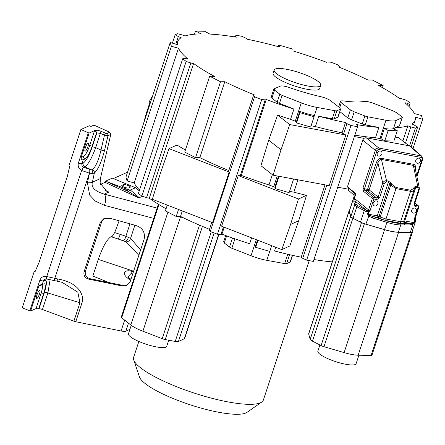 <?xml version="1.0" encoding="UTF-8"?>
<svg xmlns="http://www.w3.org/2000/svg" width="445" height="445" viewBox="0 0 445 445"><rect width="100%" height="100%" fill="white"/><g stroke="black" fill="none" stroke-linecap="round" stroke-linejoin="round"><path stroke-width="0.67" d="M140.62 249.918L130.546 238.409L125.896 236.234L120.189 234.37A4.25 1.129 -71.9 0 1 117.803 238.909L111.845 236.957L114.699 232.585L119.115 220.803M120.189 234.37L114.699 232.585M108.953 282.564L92.821 276.028L98.295 259.396C102.645 246.969 106.906 239.388 111.066 236.657L112.935 235.811M138.862 255.269L126.063 241.835L117.803 238.909L124.9 241.285A4.25 2.386 -67.1 0 0 128.472 237.274M35.478 270.755L34.271 271.3L35.127 271.567L39.11 262.289L67.356 176.381L69.681 166.474L68.858 166.102L80.879 129.534L89.306 125.735L90.969 126.436L93.923 125.101L109.759 132.226L110.811 134.384L100.37 178.601L100.136 182.99L106.655 191.216L108.853 192.068L104.275 194.131C94.896 191.294 90.941 187.312 92.399 182.194L94.34 173.122L92.593 173.533A3.037 2.392 -86.2 0 0 91.453 169.79L83.599 167.37C82.125 166.508 81.58 165.256 81.969 163.615L83.226 159.794L84.923 159.026A12.143 2.77 -68.8 0 0 92.132 146.194L96.537 132.794L95.247 130.613L94.557 130.619L89.59 145.721A10.018 2.286 -68.8 0 1 83.643 156.312L81.112 157.452C81.14 159.266 81.847 160.044 83.226 159.794M143.663 123.209L145.988 114.332L149.581 103.39M100.431 184.408L105.009 182.344L105.599 181.154L112.29 178.134L135.458 187.673L139.274 190.822M113.38 178.567L127.57 172.165M105.599 181.154L128.711 191.65L130.046 190.11L135.514 187.818M142.528 196.334L138.718 197.875L128.711 191.65L124.533 188.33L107.44 181.849M124.533 188.33L130.046 190.11M128.538 187.962A3.643 0.801 -161.8 0 1 124.578 187.301A3.643 0.801 -161.8 0 1 121.774 185.537A3.643 0.801 -161.8 0 1 121.924 185.393L123.604 184.636A3.643 0.801 -161.8 0 1 127.57 185.298A3.643 0.801 -161.8 0 1 130.374 187.056A3.643 0.801 -161.8 0 1 130.218 187.2L128.538 187.962M128.483 323.142L125.84 331.175L129.918 329.333M271.506 96.832L271.912 98.161L277.146 102.2A4.25 0.934 18.2 0 0 279.466 103.396L293.945 109.053A125.062 27.557 -161.8 0 1 266.227 99.491A6.681 1.474 -161.8 0 1 265.198 99.869L261.721 99.552L254.557 96.765L253.539 95.341A6.681 1.474 -161.8 0 1 253.55 95.28A6.681 1.474 -161.8 0 1 254.368 94.885A125.062 27.557 -161.8 0 1 224.792 81.724L220.498 81.774L209.684 76.19L214.585 76.457A125.062 27.557 -161.8 0 1 193.586 63.502A6.681 1.474 -161.8 0 1 190.827 62.962L186.149 61.449L182.695 58.751L185.209 58.573A6.681 1.474 -161.8 0 1 187.873 59.04A125.062 27.557 -161.8 0 1 178.467 48.238L171.397 46.28L170.207 42.486L125.929 177.16L127.12 180.954L134.184 182.912A125.062 27.557 18.2 0 0 139.546 189.987M182.695 58.751L138.417 193.425L141.866 196.123L146.55 197.636A6.681 1.474 18.2 0 0 149.309 198.181A125.062 27.557 18.2 0 0 166.085 208.8M167.298 205.101L165.401 210.869L176.22 216.454L180.514 216.404A125.062 27.557 18.2 0 0 185.242 218.695A125.062 27.557 18.2 0 0 209.484 229.314M209.295 229.904A6.681 1.474 18.2 0 0 209.272 229.954A6.681 1.474 18.2 0 0 209.261 230.015L210.279 231.445L254.557 96.765M251.597 237.853L249.662 243.727A125.062 27.557 18.2 0 1 221.944 234.165A6.681 1.474 18.2 0 1 220.92 234.543L217.444 234.226L210.279 231.445M275.755 247.242L274.532 250.958A125.062 27.557 18.2 0 0 301.209 257.204A6.681 1.474 18.2 0 0 302.706 258.317L306.661 260.158L313.336 261.399L357.613 126.725L350.938 125.484L346.983 123.643A6.681 1.474 -161.8 0 1 345.971 122.981A6.681 1.474 -161.8 0 1 345.487 122.531A125.062 27.557 -161.8 0 1 318.809 116.284L332.287 118.748A4.25 0.934 18.2 0 0 334.245 118.793L338.033 117.024M313.947 259.541A125.062 27.557 18.2 0 0 332.287 261.916M170.207 42.486L177.344 44.656A125.062 27.557 -161.8 0 1 177.605 41.836A125.062 27.557 -161.8 0 1 181.182 37.703A6.681 1.474 -161.8 0 1 178.306 36.562L175.163 34.738L177.444 33.709L182.022 34.882A6.681 1.474 -161.8 0 1 184.959 36.001A125.062 27.557 -161.8 0 1 201.229 33.881L195.527 31.061L204.661 31.278L209.845 34.081A125.062 27.557 -161.8 0 1 236.278 37.208A6.681 1.474 -161.8 0 1 235.55 36.712A6.681 1.474 -161.8 0 1 234.966 36.128L235.205 35.066L241.885 36.306L245.84 38.148A6.681 1.474 -161.8 0 1 246.853 38.81A6.681 1.474 -161.8 0 1 247.331 39.26A125.062 27.557 -161.8 0 1 279.749 47.059L278.754 45.034L292.86 49.134L293.06 50.93A125.062 27.557 -161.8 0 1 326.597 62.3A6.681 1.474 -161.8 0 1 327.626 61.922L331.102 62.239L338.261 65.02L339.285 66.45A6.681 1.474 -161.8 0 1 339.274 66.511A6.681 1.474 -161.8 0 1 338.456 66.906A125.062 27.557 -161.8 0 1 368.032 80.061L372.326 80.011L383.139 85.596L378.239 85.329A125.062 27.557 -161.8 0 1 399.237 98.284A6.681 1.474 -161.8 0 1 401.996 98.823L406.674 100.342L410.129 103.034L407.614 103.218A6.681 1.474 -161.8 0 1 404.95 102.751A125.062 27.557 -161.8 0 1 414.356 113.553L421.426 115.505L422.617 119.305L415.48 117.135A125.062 27.557 -161.8 0 1 415.218 119.955A125.062 27.557 -161.8 0 1 411.642 124.083A6.681 1.474 -161.8 0 1 414.518 125.229L417.66 127.053L415.374 128.082L410.802 126.903A6.681 1.474 -161.8 0 1 407.859 125.79A125.062 27.557 -161.8 0 1 394.976 127.815L399.476 125.679A4.25 0.934 18.2 0 0 399.643 125.512L402.291 117.469A4.25 0.934 -161.8 0 1 402.119 117.63L396.156 120.467A21.249 4.684 -161.8 0 1 385.954 120.228L367.92 116.829A4.25 0.934 -161.8 0 1 364.9 115.95L354.203 111.817L350.415 109.865L341.337 102.684A8.499 1.875 -161.8 0 1 340.486 101.388A8.499 1.875 -161.8 0 1 343.813 100.971A68.908 15.186 18.2 0 0 364.166 101.449A8.499 1.875 -161.8 0 1 373.817 103.446L393.013 110.861L396.807 112.813L401.863 116.818A4.25 0.934 -161.8 0 1 402.291 117.469M195.527 31.061L194.493 34.204M339.813 111.612L347.768 117.908L351.561 119.866L362.258 123.994A4.25 0.934 18.2 0 0 365.278 124.873L378.879 127.437A125.062 27.557 -161.8 0 1 356.545 124.583A6.681 1.474 -161.8 0 1 357.274 125.078A6.681 1.474 -161.8 0 1 357.858 125.662L357.613 126.725M274.17 70.026L273.113 73.236A24.525 5.401 18.2 0 0 275.661 77.041A24.525 5.401 18.2 0 0 301.104 87.915A24.525 5.401 18.2 0 0 319.705 88.555L320.762 85.345A24.525 5.401 -161.8 0 1 302.161 84.706A24.525 5.401 -161.8 0 1 276.712 73.837A24.525 5.401 -161.8 0 1 274.17 70.026A24.525 5.401 -161.8 0 1 292.771 70.672A24.525 5.401 -161.8 0 1 318.214 81.541A24.525 5.401 -161.8 0 1 320.762 85.345M336.887 110.749A4.25 0.934 -161.8 0 1 334.929 110.705L317.062 107.434A21.249 4.684 -161.8 0 1 301.304 102.856L282.108 95.352A4.25 0.934 -161.8 0 1 279.794 94.151L274.559 90.118L274.148 88.789L280.417 86.102A8.499 1.875 -161.8 0 1 289.384 87.565A68.908 15.186 18.2 0 0 320.823 96.704A8.499 1.875 -161.8 0 1 330.585 100.687L339.969 107.924L340.38 109.253L336.887 110.749L334.245 118.793M311.099 125.785L315.427 126.575L318.809 116.284M315.427 126.575A125.062 27.557 18.2 0 0 342.105 132.827L345.487 122.531M346.983 123.643L343.596 133.939L345.86 134.991L329.211 185.621L273.085 175.196L281.006 149.809L289.734 124.567L345.86 134.991M342.105 132.827A6.681 1.474 18.2 0 0 342.589 133.278A6.681 1.474 18.2 0 0 343.596 133.939M289.734 124.567L277.58 115.071A125.062 27.557 18.2 0 0 290.557 119.349L295.274 121.19A21.249 4.684 18.2 0 0 296.431 121.635L296.576 122.948L310.682 127.048L314.07 116.757L299.963 112.657L299.813 111.339L296.431 121.635M293.945 109.053L290.557 119.349M273.847 89.061L274.148 88.789M340.681 108.98L337.733 117.296M299.813 111.339A21.249 4.684 18.2 0 0 313.336 115.272L314.07 116.757M296.576 122.948L299.963 112.657M289.534 191.378L293.861 192.168A125.062 27.557 18.2 0 0 306.494 195.338L298.45 198.965L238.259 175.575L240.25 175.758A6.681 1.474 18.2 0 0 241.273 175.38L266.227 99.491M241.273 175.38A125.062 27.557 18.2 0 0 268.991 184.942L272.379 174.646M277.58 115.071L268.708 140.197L260.931 165.701L273.085 175.196M268.708 140.197L281.006 149.809M306.661 260.158L350.938 125.484M326.752 185.165L302.706 258.317M354.376 136.571L364.093 138.373M347.795 189.069L337.733 187.2M384.363 128.46A21.249 4.684 18.2 0 0 393.119 128.666L397.296 130.73L388.162 130.513L384.363 128.46L380.981 138.757A21.249 4.684 18.2 0 1 379.924 138.562L375.491 137.727A125.062 27.557 18.2 0 1 354.843 135.158M380.981 138.757L384.775 140.809L393.908 141.02L397.296 130.73M394.943 137.883A125.062 27.557 18.2 0 0 398.303 137.488L408.849 145.732M378.879 127.437L375.491 137.727M394.476 129.334L394.976 127.815M402.847 141.037L407.859 125.79M410.802 126.903L405.478 143.095M409.534 145.86L415.374 128.082M411.13 146.911L417.66 127.053M412.999 148.547L422.617 119.305M407.614 103.218L407.13 104.681M408.994 106.477L410.129 103.034M382.461 87.665L383.139 85.596M278.754 45.034L278.225 46.642M235.205 35.066L234.593 36.924M234.699 36.941L234.966 36.128M384.775 140.809L388.162 130.513M301.209 257.204L325.006 184.836M278.492 176.203L274.865 187.228A21.249 4.684 18.2 0 1 273.708 186.789L268.991 184.942M274.865 187.228L275.01 188.541L279.037 176.303M275.01 188.541L289.117 192.646L293.6 179.007M293.861 192.168L297.922 179.808M298.45 198.965L290.563 224.447L281.807 249.595L289.845 245.968L298.695 220.776L306.494 195.338M223.88 241.691L224.286 243.014L229.52 247.053A4.25 0.934 18.2 0 0 231.839 248.249L251.036 255.753A21.249 4.684 18.2 0 0 266.794 260.336L284.661 263.607A4.25 0.934 18.2 0 0 286.613 263.651L290.407 261.877L292.549 255.363M221.944 234.165L224.23 227.223M220.92 234.543L223.429 226.911M281.807 249.595L221.616 226.205L238.259 175.575M217.444 234.226L261.721 99.552M240.25 175.758L265.198 99.869M298.695 220.776L290.563 224.447M229.169 172.043L212.526 222.672L152.335 199.282L160.222 173.8L168.978 148.652L229.169 172.043L228.585 171.225L253.539 95.341M209.272 229.954L211.764 222.378L209.261 230.015M168.978 148.652L177.021 145.026A125.062 27.557 18.2 0 0 185.409 150.015M149.309 198.181L193.586 63.502M176.22 216.454L178.517 209.462M180.514 216.404L182.311 210.93M158.387 204.249L121.274 317.129A4.25 0.934 18.2 0 0 121.696 317.774L130.813 324.989A21.249 4.684 18.2 0 0 130.897 325.056A21.249 4.684 18.2 0 0 142.901 331.23L162.203 338.684A4.25 0.934 18.2 0 0 165.223 339.563L175.213 341.449A6.681 1.474 18.2 0 0 178.423 341.521L184.352 338.706A8.499 1.875 18.2 0 0 184.692 338.372L218.89 234.359M185.242 218.695L180.503 216.865A21.249 4.684 -161.8 0 1 179.363 216.415M131.242 325.317L128.466 333.756A20.125 4.433 18.2 0 0 130.557 336.882A20.125 4.433 18.2 0 0 151.439 345.798A20.125 4.433 18.2 0 0 166.703 346.327L168.711 340.219M146.55 197.636L190.827 62.962M186.149 61.449L141.866 196.123M134.184 182.912L178.467 48.238M171.397 46.28L127.12 180.954M175.797 44.183L178.306 36.562M175.163 34.738L172.399 43.154M228.813 170.524A125.062 27.557 18.2 0 1 199.838 157.613L195.55 157.663L184.731 152.079L209.684 76.19M195.55 157.663L220.498 81.774M199.838 157.613L224.792 81.724M257.466 240.139L255.536 246.013L255.686 247.331L257.983 240.339M255.686 247.331L269.792 251.431L271.684 245.662M309.214 260.631L263.396 399.983A68.296 15.052 -161.8 0 1 261.766 402.024A68.296 15.052 -161.8 0 1 206.341 396.773A68.296 15.052 -161.8 0 1 140.72 367.92A68.296 15.052 -161.8 0 1 133.734 359.933A68.296 15.052 -161.8 0 1 133.633 357.318L138.846 341.465M139.079 197.892C139.43 197.747 136.537 195.16 130.402 190.126M150.11 103.618L148.992 103.134L150.099 99.763L151.217 100.242M152.157 97.383L151.456 97.7L150.894 99.402M151.973 97.939L151.456 97.7M151.595 99.085L150.099 99.763M110.811 134.384L107.979 135.664L104.48 135.152L100.342 133.405A1.819 0.289 -67.1 0 1 101.393 131.47C98.773 130.429 96.949 130.04 95.914 130.313L95.247 130.613M92.593 173.533L89.478 173.177L81.619 170.496C78.704 168.772 77.636 166.263 78.409 162.97L88.344 132.76L80.879 129.534M88.344 132.76L89.128 133.066L94.557 130.619M38.754 286.274L41.285 285.134A10.018 2.286 -68.8 0 1 41.129 293.11A2.125 0.467 -161.8 0 1 43.671 293.583A12.143 2.77 -68.8 0 0 44.561 283.849A12.143 2.77 -68.8 0 0 43.86 283.916L39.894 285.05L38.754 286.274L30.616 311.027A3.037 0.667 -161.8 0 1 29.821 310.755L22.25 307.862L34.271 271.3M133.389 271.917L132.248 271.5C125.262 268.991 120.083 273.347 129.601 279.555A1.819 0.506 114.1 0 0 129.845 278.487M132.248 271.5A1.819 0.534 -70 0 1 131.125 273.408L127.821 276.996L130.958 279.304M134.885 225.22L130.546 238.409A4.25 3.421 -56.7 0 1 126.063 241.835M109.759 132.226L106.906 133.511A1.819 1.73 -114.3 0 1 107.979 135.664L104.536 150.382C101.566 161.952 98.167 169.528 94.34 173.122A3.037 2.792 -127.1 0 0 92.521 169.623L91.453 169.79L84.862 166.875L83.677 167.409A3.037 0.517 -65.9 0 0 81.836 170.596M89.128 133.066L81.112 157.452M85.418 147.601A4.4 1.007 111.2 0 0 85.101 151.133A4.4 1.007 111.2 0 0 87.965 146.455A4.4 1.007 111.2 0 0 88.288 142.923A4.4 1.007 111.2 0 0 85.418 147.601M43.671 293.583L38.587 309.053A2.125 0.467 18.2 0 0 36.045 308.58L30.616 311.027M36.963 294.991A4.4 1.007 111.2 0 0 36.64 298.517A4.4 1.007 111.2 0 0 39.505 293.845A4.4 1.007 111.2 0 0 39.828 290.312A4.4 1.007 111.2 0 0 36.963 294.991M38.587 309.053L38.988 308.869A3.037 0.667 -161.8 0 1 42.453 309.481L73.898 321.195A3.037 0.667 -161.8 0 0 75.772 321.741L121.085 330.98A9.106 2.008 -161.8 0 0 125.84 331.175M122.903 285.406L121.563 285.846L89.428 279.293C85.251 278.353 83.449 275.906 84.016 271.945L100.353 222.255L101.76 221.621L85.357 271.506C84.789 275.466 86.591 277.919 90.769 278.854L122.903 285.406L126.547 285.412M101.76 221.621L104.597 218.35M153.736 218.384L104.436 205.345L95.364 201.123L89.662 195.088L87.426 182.75A9.106 2.475 12.1 0 0 92.399 182.194L100.37 178.601M29.821 310.755L39.866 280.211C41.185 277.124 43.482 275.9 46.758 276.534L57.856 279.004C79.132 282.664 84.745 295.58 81.836 303.306L75.772 321.741M121.563 285.846L126.002 285.618L130.135 281.813L144.186 239.082C145.348 231.94 142.278 227.328 134.974 225.242L109.876 218.217L103.841 218.645L100.353 222.255M50.074 279.933L47.882 292.971L42.453 309.481M42.169 284.678L43.426 280.856L44.945 279.154L46.742 279.032L56.231 281.001L62.061 282.319L77.831 292.159L79.961 302.761L73.898 321.195M95.914 130.313A1.819 1.73 -114.3 0 1 96.943 132.61L92.193 147.05A3.037 0.667 -161.8 0 1 95.658 147.657L100.342 133.405L96.537 132.794M104.536 150.382A3.037 0.623 -166.8 0 1 101.004 150.026C98.679 160.039 95.853 166.569 92.521 169.623M46.981 276.606A3.037 0.601 107.2 0 0 46.831 279.06M57.856 279.004A3.037 1.357 98.7 0 1 56.248 281.001M106.906 133.511L105.532 133.216A1.819 0.289 -67.1 0 0 104.48 135.152L101.004 150.026L95.658 147.657C91.892 157.997 88.294 164.4 84.862 166.875A3.037 2.881 -114.3 0 1 83.198 163.065L81.969 163.615A3.037 0.667 18.2 0 1 78.409 162.97M104.436 205.345A9.106 4.266 -75.2 0 0 104.275 194.131L157.118 208.11M261.766 402.024L247.019 412.348A57.372 12.644 -161.8 0 1 200.461 407.937A57.372 12.644 -161.8 0 1 145.343 383.701A57.372 12.644 -161.8 0 1 139.474 376.987L133.734 359.927M348.518 190.332L353.808 194.977L354.153 196.262L349.336 210.913A8.227 1.813 18.2 0 0 349.342 211.197L350.855 216.537A6.408 1.413 18.2 0 0 351.517 217.31A6.408 1.413 18.2 0 0 353.046 218.245L360.5 222.072A7.893 1.741 18.2 0 0 365.868 224.152L369.1 215.224L368.199 214.151L377.304 215.842L388.368 182.194L389.776 183.735L379.034 216.415A1.213 0.556 -63.1 0 1 378.022 217.566L377.449 217.366A1.213 0.617 100.5 0 1 377.304 215.842L380.247 217.027L390.721 185.17L395.978 188.608L385.982 219.007L380.247 217.027A1.213 0.556 116.9 0 1 379.235 218.178L381.576 219.218L372.71 216.487L372.409 217.905L368.549 216.003L367.52 213.973L368.249 211.748L367.904 210.674A1.213 0.99 128.7 0 0 368.599 209.862L372.365 198.409A1.213 0.99 -51.3 0 1 373.755 197.474L376.698 198.019L378.1 197.085L379.646 197.686L384.274 183.596L386.471 181.844A1.213 0.617 100.5 0 0 386.549 180.742C384.986 180.587 383.712 181.338 382.728 183.001L377.939 163.059L376.387 162.464C377.716 159.488 379.424 158.125 381.515 158.364L413.399 164.283C415.352 164.661 416.014 166.469 415.396 169.706M381.276 220.631L381.576 219.218L385.326 220.37L385.025 221.782L372.409 217.905M414.15 189.754L403.749 221.393L400.589 221.721L410.579 191.317L395.978 188.608L396.056 187.506L391.95 184.441L391.01 183.012L389.776 183.735L390.721 185.17A1.213 0.345 -33.4 0 1 391.95 184.441M362.959 188.079L364.505 188.68L376.893 150.994L375.346 150.393L362.959 188.079L363.309 191.155A1.213 0.99 -51.3 0 1 364.7 190.221L364.505 188.68L369.128 189.848L377.939 163.059C378.495 160.79 379.663 159.588 381.437 159.46L386.549 180.742L388.446 181.093L391.01 183.012M374.69 205.946A2.731 2.275 128 0 0 377.616 204.35A2.731 2.275 128 0 0 377.204 201.262A2.731 2.275 128 0 0 376.353 200.884A2.731 2.275 128 0 0 373.427 202.481A2.731 2.275 128 0 0 373.839 205.568A2.731 2.275 128 0 0 374.69 205.946M384.274 183.596L382.728 183.001L378.1 197.085L369.128 189.848A1.213 0.996 -51.1 0 1 367.731 190.783L376.698 198.019A1.213 0.617 -79.5 0 1 376.854 199.549L373.911 199.004L370.134 210.496L368.132 210.696L368.944 211.881L365.712 211.375L356.829 206.741L357.908 205.673L356.156 204.216L354.426 198.509L355.883 193.619L347.428 186.85L362.781 140.158L375.346 150.393C376.07 148.719 377.232 147.946 378.84 148.063L420.92 155.872L421.955 156.373L422.678 159.343L422.055 159.377A1.819 1.513 -52 0 0 421.07 157.402L378.99 149.592A1.819 1.513 -52 0 0 376.893 150.994M367.52 213.973L368.199 214.151L368.944 211.881L370.134 210.496L368.599 209.862L354.287 198.353C353.803 200.495 353.686 201.774 353.942 202.175L354.654 204.978L356.829 206.741L353.046 218.245M365.712 211.375L366.535 210.257L367.904 210.674L368.032 211.787M412.198 231.4L412.404 232.112A4.25 0.934 -161.8 0 1 412.404 232.257A4.25 0.934 -161.8 0 1 411.48 232.529L398.581 232.29A21.249 4.684 -161.8 0 1 392.295 231.561A21.249 4.684 -161.8 0 1 384.53 229.681L364.388 223.785A4.25 0.934 -161.8 0 1 361.496 222.661L352.879 218.245A6.681 1.474 -161.8 0 1 350.599 216.459L349.08 211.119A8.499 1.875 -161.8 0 1 349.08 210.83A8.499 1.875 -161.8 0 1 349.486 210.468M365.868 224.152L384.513 229.614A20.976 4.622 18.2 0 0 398.386 232.19L410.323 232.407A7.893 1.741 18.2 0 0 412.031 231.906L415.775 220.52L415.335 217.833M349.08 210.83L308.669 333.75A8.499 1.875 18.2 0 0 308.669 334.039L310.187 339.379A6.681 1.474 18.2 0 0 312.468 341.159L321.084 345.576A4.25 0.934 18.2 0 0 323.971 346.7L344.118 352.601A21.249 4.684 18.2 0 0 351.884 354.481A21.249 4.684 18.2 0 0 358.169 355.21L371.069 355.444A4.25 0.934 18.2 0 0 371.987 355.177L412.404 232.257M319.894 344.97L317.869 351.122A20.125 4.433 18.2 0 0 319.961 354.248A20.125 4.433 18.2 0 0 340.842 363.17A20.125 4.433 18.2 0 0 356.106 363.699L358.893 355.221M354.554 196.156L355.511 194.732L354.287 198.353M415.079 219.43L415.146 220.531L415.702 220.659L415.78 220.242M415.118 219.48L414.623 220.358L415.096 220.447L414.362 222.667L413.005 224.252L410.151 224.914A1.213 0.962 -90.1 0 0 409.645 223.345L404.911 222.467A1.213 0.617 -79.5 0 1 404.766 220.942L413.872 222.634L412.754 223.329L400.266 223.368A19.752 4.923 -160.7 0 1 387.2 220.942L386.127 220.531A1.213 0.617 -79.5 0 1 385.982 219.007L400.589 221.721A1.213 0.617 100.5 0 0 400.728 223.245L386.127 220.531M410.151 224.914L401.98 224.931A1.213 0.962 -90.1 0 0 401.479 223.368L400.728 223.245M384.513 229.614L386.9 222.361C392.468 224.046 397.096 224.903 400.767 224.936L398.386 232.19M377.449 217.366L372.71 216.487L369.1 215.224M404.405 224.925A1.213 0.962 -90.1 0 0 403.904 223.362L404.911 222.467M414.022 187.284L413.672 188.474A1.213 0.873 16.4 0 1 414.234 189.503L414.584 188.313L414.022 187.284L415.908 186.194L417.805 186.544L419.335 188.018L415.007 167.581M413.672 188.474L410.657 190.221L410.579 191.317C412.482 191.589 413.694 190.994 414.223 189.531L403.737 221.426M417.265 163.237A2.731 2.275 128 0 0 420.197 161.641A2.731 2.275 128 0 0 419.78 158.554A2.731 2.275 128 0 0 418.934 158.175A2.731 2.275 128 0 0 416.003 159.772A2.731 2.275 128 0 0 416.42 162.859A2.731 2.275 128 0 0 417.265 163.237M378.74 156.084A2.731 2.275 128 0 0 381.665 154.487A2.731 2.275 128 0 0 381.254 151.4A2.731 2.275 128 0 0 380.403 151.022A2.731 2.275 128 0 0 377.477 152.618A2.731 2.275 128 0 0 377.888 155.706A2.731 2.275 128 0 0 378.74 156.084M355.511 194.732L355.65 194.337L347.912 187.54L348.724 190.51M349.342 211.197L354.248 196.262L353.981 195.105L355.65 194.337M353.853 194.604L353.981 195.105M415.029 218.779L415.702 220.659M415.146 220.531L415.057 219.43M410.323 232.407L413.005 224.252L412.754 223.329M414.239 189.47L414.573 188.341L415.83 187.295L404.766 220.942L403.826 221.015M415.908 186.194A1.213 0.617 100.5 0 1 415.83 187.295L417.727 187.645L418.584 189.97L413.95 204.055L414.573 204.021M413.216 213.099A2.731 2.275 128 0 0 416.142 211.503A2.731 2.275 128 0 0 415.73 208.416A2.731 2.275 128 0 0 414.879 208.037A2.731 2.275 128 0 0 411.953 209.634A2.731 2.275 128 0 0 412.365 212.721A2.731 2.275 128 0 0 413.216 213.099M414.951 218.467L414.428 218.718L415.079 219.413L415.057 218.667M414.362 222.667L413.872 222.634L414.623 220.358L414.428 218.718L418.205 207.231A1.213 0.617 -79.5 0 0 418.055 205.696A1.213 1.018 -49.4 0 1 418.461 205.885L414.951 202.876M414.59 204.806L415.113 205.151A1.213 0.617 100.5 0 1 415.263 206.686L418.828 207.198A1.213 1.213 0 0 0 418.456 205.885M381.515 158.364A1.213 0.617 100.5 0 0 381.437 159.46L413.322 165.384L414.963 167.376M410.64 146.488L409.428 145.838L366.274 137.822C364.639 137.661 363.476 138.44 362.781 140.158M111.895 236.935L111.066 236.657M133.617 271.216L98.295 259.396M129.968 223.841L125.896 236.234A4.25 1.129 -71.9 0 1 123.51 240.767M146.505 114.576L145.988 114.332M121.808 185.749L121.924 185.393M122.959 186.605L123.604 184.636M332.287 118.748L334.929 110.705M317.062 107.434L314.025 116.673M282.108 95.352L279.466 103.396M295.274 121.19L301.304 102.856M277.146 102.2L279.794 94.151M274.559 90.118L271.912 98.161M367.92 116.829L365.278 124.873M379.924 138.562L385.954 120.228M362.258 123.994L364.9 115.95M354.203 111.817L351.561 119.866M347.768 117.908L350.415 109.865M341.337 102.684L339.685 107.707M399.476 125.679L402.119 117.63M396.156 120.467L393.413 128.811M273.708 186.789L277.263 175.975M284.661 263.607L287.731 254.256M269.726 251.414L266.794 260.336M289.561 254.685L286.613 263.651M290.107 262.155L292.354 255.319M226.627 235.894L224.286 243.014M229.52 247.053L232.501 237.997M234.932 238.848L231.839 248.249M251.036 255.753L256.314 239.688M130.813 324.989L167.91 212.159M180.503 216.865L142.901 331.23M162.203 338.684L199.527 225.159M202.431 226.399L165.223 339.563M175.213 341.449L211.258 231.823M214.123 232.935L178.423 341.521M184.352 338.706L218.667 234.337M158.915 204.578L121.696 317.774M104.692 190.065L108.853 192.068M105.009 182.344L138.718 197.875M105.532 133.216L101.393 131.47M129.601 279.555L130.713 280.055M132.705 273.987L131.125 273.408L132.599 274.32M41.129 293.11L36.045 308.58M39.866 280.211A3.037 0.667 18.2 0 0 43.426 280.856L44.65 280.3C47.042 279.927 46.964 283.949 44.417 292.365L38.988 308.869M92.193 147.05C89.134 155.694 86.135 161.029 83.198 163.065M84.016 271.945L85.357 271.506M124.656 320.116L121.085 330.98M87.426 182.75L89.478 173.177A3.037 1.418 -75.6 0 0 89.401 169.428M89.328 169.412A3.037 1.418 -75.6 0 1 89.406 173.155L54.757 278.531A3.037 1.357 98.7 0 1 53.155 280.528M89.428 279.293L90.769 278.854M81.836 303.306A3.037 0.667 -161.8 0 1 79.961 302.761L47.882 292.971A3.037 0.667 -161.8 0 0 44.417 292.365M44.65 280.3A3.037 2.881 65.7 0 1 45.574 278.965M83.599 167.37A3.037 0.556 -64 0 0 81.619 170.496L46.758 276.534A3.037 0.673 105.7 0 0 46.736 279.032M83.643 156.312A2.125 2.014 -114.3 0 0 84.923 159.026M89.59 145.721A2.125 0.467 -161.8 0 1 92.132 146.194M41.285 285.134A2.125 2.014 65.7 0 1 41.446 284.767M378.022 217.566L379.235 218.178M388.446 181.093A1.213 0.617 100.5 0 1 388.368 182.194L386.471 181.844M376.854 199.549L379.646 197.686M360.5 222.072L364.249 210.674L365.289 209.645L357.908 205.673M371.069 355.444L411.48 232.529M349.08 211.119L308.669 334.039M310.187 339.379L350.599 216.459M352.879 218.245L312.468 341.159M321.084 345.576L361.496 222.661M364.388 223.785L323.971 346.7M344.118 352.601L384.53 229.681M398.581 232.29L358.169 355.21M350.855 216.537L354.654 204.978L356.156 204.216M401.98 224.931L400.767 224.936A1.213 0.962 89.9 0 0 400.266 223.368M387.2 220.942L386.9 222.361L385.025 221.782M403.715 221.515A1.213 1.174 -167.7 0 0 404.516 222.873M396.056 187.506L410.657 190.221M413.399 164.283A1.213 0.617 100.5 0 0 413.322 165.384L417.805 186.544A1.213 0.617 -79.5 0 1 417.727 187.645M416.715 175.625L422.055 159.377M363.309 191.155L372.365 198.409L373.911 199.004A1.213 0.617 100.5 0 0 373.755 197.474L364.7 190.221L367.731 190.783A1.213 0.617 100.5 0 1 367.581 189.247L376.387 162.464M415.758 219.658L415.057 218.89M404.594 222.5A1.213 1.174 12.3 0 1 403.771 221.321M413.95 204.055L415.263 206.686M414.534 204.656L415.113 205.151L418.055 205.696L414.907 202.998M419.201 189.937L418.584 189.97M421.07 157.402A1.213 0.617 -79.5 0 0 420.92 155.872L409.428 145.838M366.274 137.822L378.84 148.063A1.213 0.617 100.5 0 1 378.99 149.592M353.942 202.175L355.472 201.396L366.535 210.257L365.289 209.645M271.205 97.11L273.847 89.072M338.033 117.018L340.675 108.986M338.667 106.922L340.486 101.388M413.616 124.828L415.218 119.955M339.062 67.151L339.274 66.511M223.579 241.969L225.687 235.55M176.737 44.472L177.605 41.836M228.602 171.169L253.55 95.28M139.296 190.749L135.458 187.673M126.274 285.518L125.996 285.612M415.113 219.463L415.013 219.112M415.063 218.656L418.828 207.198M414.712 204.961L414.573 204.016L419.207 189.932L419.335 188.018M416.954 176.754L422.678 159.343M410.462 146.333L421.96 156.373"/></g></svg>
